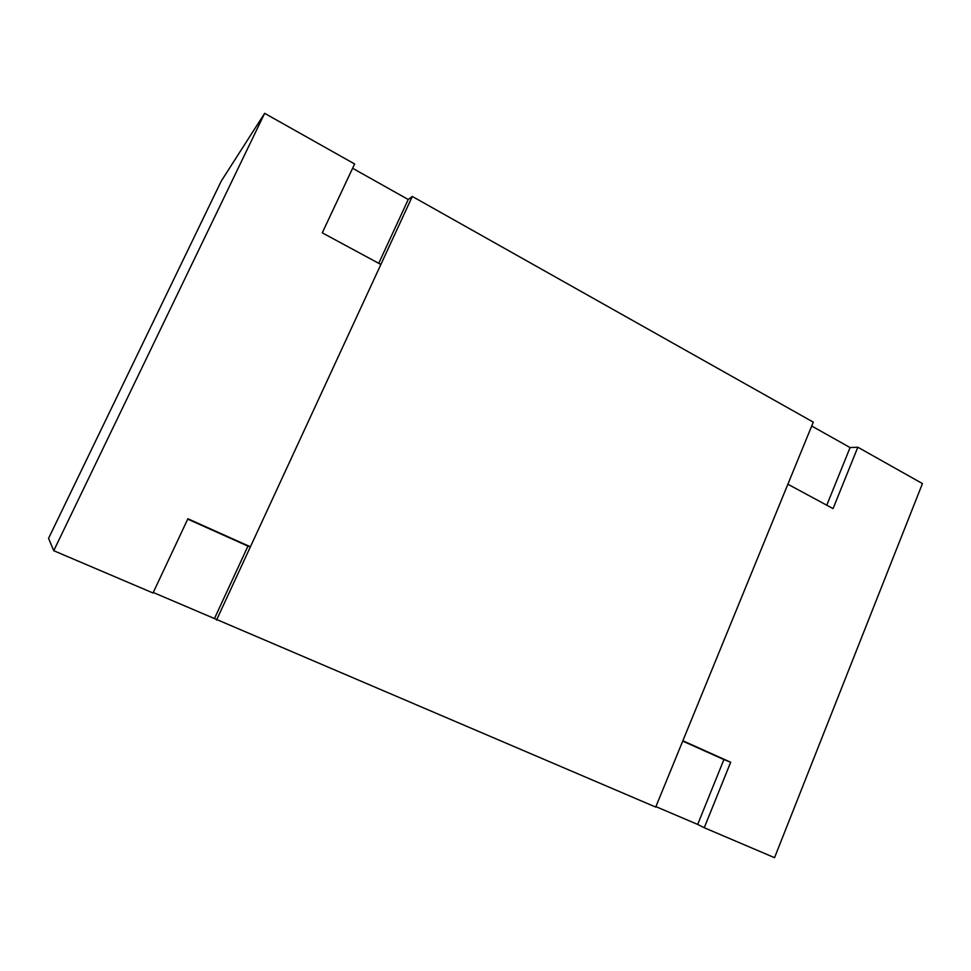 <?xml version="1.0" encoding="UTF-8"?>
<svg xmlns="http://www.w3.org/2000/svg" width="971" height="971" viewBox="0 0 971 971"><rect width="100%" height="100%" fill="white"/><g stroke="black" fill="none" stroke-linecap="round" stroke-linejoin="round"><path stroke-width="1.46" d="M826.77 505.211L850.086 447.57L811.695 426.014M378.726 263.311L408.233 199.504L352.607 168.274M682.722 741.104L723.905 759.577L697.676 824.428L655.898 806.622M187.731 519.121L247.945 546.127L214.457 618.563L153.26 592.492M214.457 618.563L655.716 807.071L813.285 422.142L412.311 196.445L216.557 620.044M408.233 199.504L412.311 196.445M247.945 546.127L250.409 546.794L380.875 264.476L322.263 232.834L354.621 163.978L264.646 113.328L221.267 181.067L48.55 538.383L53.733 550.703L264.646 113.328M250.409 546.794L187.901 518.757L153.017 592.99L53.733 550.703M682.856 740.776L787.869 484.213L833.057 508.61L857.83 447.218L922.45 483.582L774.542 857.672L704.242 827.741L730.678 762.235L682.856 740.776M697.676 824.428L704.242 827.741M850.086 447.57L857.83 447.218M723.905 759.577L730.678 762.235"/></g></svg>

